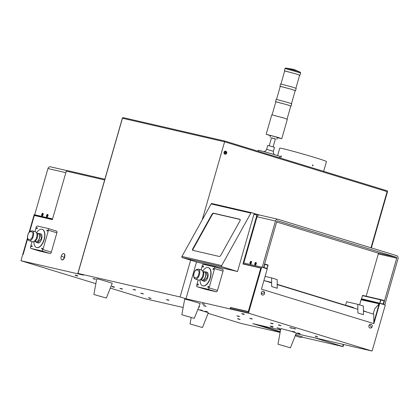 <?xml version="1.0" encoding="UTF-8"?>
<svg xmlns="http://www.w3.org/2000/svg" width="419" height="419" viewBox="0 0 419 419"><rect width="100%" height="100%" fill="white"/><g stroke="black" fill="none" stroke-linecap="round" stroke-linejoin="round"><path stroke-width="0.63" d="M208.123 313.344L240.731 323.342L280.122 332.424M190.65 260.173L180.102 296.961L77.96 273.408L83.439 275.121L20.95 260.712L95.841 283.668M29.058 232.482L34.169 214.664L52.579 218.912M22.746 254.49L27.513 237.877M23.055 254.558L27.617 238.652M29.566 231.848L34.342 215.486M29.665 231.749L34.379 215.329L52.412 219.488M104.645 179.955L66.286 171.114L52.37 219.64L34.269 215.445M182.296 257.612L197.784 262.357L237.521 271.522L222.033 266.772L182.296 257.612A0.812 0.697 -77 0 1 181.935 256.433L211.108 203.943A0.812 0.697 -77 0 1 211.92 203.561L251.568 212.705M256.219 214.125L251.651 212.726A0.812 0.697 103 0 0 250.845 213.103L221.667 265.594A0.812 0.697 103 0 0 222.033 266.772M259.623 215.047L257.842 214.502A0.812 0.697 103 0 0 256.952 215.073L253.909 214.371L237.521 271.522M253.909 214.371A0.812 0.697 -77 0 1 254.799 213.8L257.758 214.481M370.993 247.786L387.098 191.609A0.812 0.409 -73 0 0 386.936 190.745L225.071 141.124L224.6 141.795L202.162 220.038M196.527 261.975L185.978 298.763L180.102 296.961M310.495 336.866L353.694 346.801M314.266 337.735L342.695 346.466L343.281 344.428M280.253 331.707L257.439 324.699M280.196 332.026L252.798 323.63L280.557 330.031M279.646 157.853L280.018 156.554A11.339 0.351 -164 0 0 274.45 154.637A11.339 0.351 -164 0 0 258.219 150.301L257.957 151.207M273.366 151.275L274.487 147.368L272.774 146.776L267.772 145.44L266.652 149.353L273.366 151.275L273.481 153.38L274.356 154.606M273.104 146.88L275.388 138.925L274.393 138.584L271.486 137.809L269.208 145.76M275.362 139.008L271.46 137.893M276.791 139.328L277.331 137.458L275.613 136.866L270.616 135.536L270.077 137.406M277.268 137.678L281.757 138.731L277.781 137.359L266.185 134.263L270.554 135.751M281.757 138.731L287.345 119.253L283.37 117.88L271.774 114.785L266.185 134.263M287.052 119.096L290.802 106.017L286.984 104.703L275.854 101.733L272.104 114.806M290.781 106.086L287.135 104.74L275.833 101.796M291.111 106.107L291.765 103.823L287.79 102.456L276.194 99.361L275.54 101.639M291.477 103.666L295.227 90.588L291.409 89.273L280.274 86.304L276.53 99.382M295.206 90.656L291.561 89.31L280.259 86.372M295.536 90.677L296.191 88.399L292.216 87.026L280.62 83.931L279.965 86.214M295.898 88.241L299.648 75.163L295.83 73.849L284.7 70.874L280.95 83.952M299.627 75.231L295.982 73.885L284.679 70.942M285.046 68.507L300.617 72.969L300.261 72.183L296.579 70.942L285.763 68.025L285.046 68.507L284.391 70.785M296.092 333.613L310.479 336.928M202.765 275.692A5.185 2.624 -73 0 0 202.325 270.522A5.185 2.624 -73 0 0 201.722 270.145L198.386 269.124A5.185 2.624 107 0 1 199.428 274.67A5.185 2.624 107 0 1 195.348 279.033L198.685 280.054A5.185 2.624 -73 0 0 199.397 280.086A5.185 2.624 -73 0 0 202.765 275.692M199.397 280.086L200.764 279.724A4.525 2.294 -73 0 0 203.503 275.943A4.525 2.294 -73 0 0 203.257 271.585L202.325 270.522M36.689 237.117A5.185 2.624 -73 0 0 36.175 232.215A5.185 2.624 -73 0 0 35.573 231.838L32.232 230.817A5.185 2.624 107 0 1 33.352 236.096A5.185 2.624 107 0 1 29.194 240.726L32.53 241.747A5.185 2.624 -73 0 0 33.242 241.779A5.185 2.624 -73 0 0 36.689 237.117M33.242 241.779L34.609 241.417A4.525 2.294 -73 0 0 37.411 237.4A4.525 2.294 -73 0 0 37.108 233.278L36.175 232.215M200.853 279.688L202.147 280.086A4.195 2.126 -73 0 0 205.457 276.556A4.195 2.126 -73 0 0 204.608 272.062L203.315 271.664M255.485 264.41L255.161 263.64L255.747 263.006L255.857 263.63M201.371 279.85A4.494 2.278 -73 0 0 201.728 280.206A4.494 2.278 -73 0 0 205.598 276.587A4.494 2.278 -73 0 0 204.325 271.727A4.494 2.278 -73 0 0 203.833 271.826M250.803 262.346L251.154 262.435L250.672 263.336L250.3 262.818L250.614 262.043L250.803 262.346M250.3 262.818L250.803 262.818M255.642 263.86L255.323 264.462M255.161 263.64L255.658 263.734M267.212 268.474L263.902 267.442L264.792 264.331L268.108 265.358L267.93 264.965L266.856 268.699L268.108 265.358M384.097 300.58L384.275 300.973L384.097 300.58L380.892 299.595L380.536 299.826L380.96 299.946L380.892 299.595L362.786 295.421L362.43 295.652L380.536 299.826L379.818 303.33L380.96 299.946L384.165 300.926L382.961 304.299M34.704 241.381L35.997 241.779A4.195 2.126 -73 0 0 39.36 238.029A4.195 2.126 -73 0 0 38.459 233.755L37.16 233.357M46.975 215.361L47.405 215.628L47.656 215.251L47.368 216.283L47.216 215.953L46.912 216.356L46.975 215.361L47.122 215.136L47.274 215.471M47.085 215.801L47.384 216.005M42.654 214.863L42.602 214.533L42.712 214.957L42.104 215.246L42.167 214.25L42.775 213.957L42.602 214.538M250.782 263.755A1.304 0.66 107 0 1 250.347 263.87A1.304 0.66 107 0 1 250.012 262.818A1.304 0.66 107 0 1 250.677 261.498A1.304 0.66 107 0 1 251.112 261.383A1.304 0.66 107 0 1 251.447 262.435A1.304 0.66 107 0 1 250.782 263.755M254.836 263.818A1.304 0.66 107 0 1 255.915 262.488A1.304 0.66 107 0 1 256.234 263.651A1.304 0.66 107 0 1 255.155 264.981A1.304 0.66 107 0 1 254.836 263.818M267.93 264.965L264.609 263.96M264.525 264.258L264.792 264.331L264.578 264.08M384.275 300.973L383.38 304.084L361.534 298.763L361.712 299.156M35.222 241.543A4.494 2.278 -73 0 0 35.573 241.899A4.494 2.278 -73 0 0 39.512 238.05A4.494 2.278 -73 0 0 38.176 233.42A4.494 2.278 -73 0 0 37.679 233.514M42.062 214.523L42.534 214.706M362.43 295.652L361.534 298.763M206.703 272.114A4.771 2.42 107 0 1 206.86 272.151A4.771 2.42 107 0 1 207.824 277.258A4.771 2.42 107 0 1 204.063 281.275A4.771 2.42 107 0 1 203.912 281.222M250.384 263.881A1.304 0.66 -73 0 0 250.421 263.897A1.304 0.66 -73 0 0 250.829 263.797M251.468 261.713A1.304 0.66 -73 0 0 251.185 261.404A1.304 0.66 -73 0 0 251.149 261.393M256.276 262.823A1.304 0.66 -73 0 0 255.993 262.514A1.304 0.66 -73 0 0 255.951 262.504M255.192 264.991A1.304 0.66 -73 0 0 255.229 265.002A1.304 0.66 -73 0 0 255.637 264.902M266.793 268.689L263.651 267.72L263.902 267.442L263.63 267.369M276.655 221.96L377.865 252.987A0.775 0.67 -77 0 1 378.289 253.93L366.169 296.202M377.865 252.987L396.29 257.235L277.582 220.85M383.38 304.084L383.024 304.314L379.755 303.319M383.228 304.383L384.789 304.843L398.05 258.586A2.399 2.064 -77 0 0 396.735 255.679L278.111 219.315A2.399 2.064 103 0 0 277.986 219.278A2.399 2.064 103 0 0 275.472 221.012L262.21 267.264L263.321 267.621M47.897 214.743A1.304 0.66 107 0 1 47.75 216.23A1.304 0.66 107 0 1 46.865 216.958A1.304 0.66 107 0 1 46.593 216.675A1.304 0.66 107 0 1 46.739 215.193A1.304 0.66 107 0 1 47.63 214.465A1.304 0.66 107 0 1 47.897 214.743M41.874 214.224A1.304 0.66 107 0 1 42.822 213.36A1.304 0.66 107 0 1 43.005 214.978A1.304 0.66 107 0 1 42.057 215.848A1.304 0.66 107 0 1 41.874 214.224M365.934 311.626L363.414 310.819M270.81 282.631L270.91 282.286L264.368 280.657M279.379 285.198A13.607 6.893 -73 0 0 278.504 284.721L280.107 285.208A13.607 6.893 107 0 1 280.981 285.69L279.379 285.198M282.05 286.02A13.607 6.893 -73 0 0 281.17 285.538L282.773 286.03A13.607 6.893 107 0 1 283.653 286.507L282.05 286.02M284.721 286.837A13.607 6.893 -73 0 0 283.841 286.355L285.444 286.847A13.607 6.893 107 0 1 286.324 287.329L284.721 286.837M287.392 287.654A13.607 6.893 -73 0 0 286.512 287.177L288.115 287.664A13.607 6.893 107 0 1 288.995 288.146L287.392 287.654M290.063 288.476A13.607 6.893 -73 0 0 289.183 287.994L290.786 288.487A13.607 6.893 107 0 1 291.666 288.963L290.063 288.476M292.729 289.293A13.607 6.893 -73 0 0 291.854 288.811L293.457 289.304A13.607 6.893 107 0 1 294.332 289.786L292.729 289.293M295.4 290.11A13.607 6.893 -73 0 0 294.526 289.629L296.128 290.121A13.607 6.893 107 0 1 297.003 290.603L295.4 290.11M298.071 290.933A13.607 6.893 -73 0 0 297.197 290.451L298.799 290.943A13.607 6.893 107 0 1 299.674 291.42L298.071 290.933M300.742 291.75A13.607 6.893 -73 0 0 299.868 291.268L301.471 291.76A13.607 6.893 107 0 1 302.345 292.242L300.742 291.75M303.414 292.567A13.607 6.893 -73 0 0 302.539 292.085L304.136 292.577A13.607 6.893 107 0 1 305.016 293.059L303.414 292.567M306.085 293.384A13.607 6.893 -73 0 0 305.205 292.907L306.808 293.394A13.607 6.893 107 0 1 307.687 293.876L306.085 293.384M308.756 294.206A13.607 6.893 -73 0 0 307.876 293.724L309.479 294.217A13.607 6.893 107 0 1 310.359 294.698L308.756 294.206M311.427 295.023A13.607 6.893 -73 0 0 310.547 294.541L312.15 295.034A13.607 6.893 107 0 1 313.03 295.515L311.427 295.023M314.098 295.84A13.607 6.893 -73 0 0 313.218 295.364L314.821 295.851A13.607 6.893 107 0 1 315.696 296.333L314.098 295.84M316.764 296.662A13.607 6.893 -73 0 0 315.889 296.181L317.492 296.673A13.607 6.893 107 0 1 318.367 297.155L316.764 296.662M319.435 297.48A13.607 6.893 -73 0 0 318.56 296.998L320.163 297.49A13.607 6.893 107 0 1 321.038 297.972L319.435 297.48M322.106 298.297A13.607 6.893 -73 0 0 321.232 297.82L322.834 298.307A13.607 6.893 107 0 1 323.709 298.789L322.106 298.297M324.777 299.119A13.607 6.893 -73 0 0 323.903 298.637L325.505 299.129A13.607 6.893 107 0 1 326.38 299.606L324.777 299.119M327.449 299.936A13.607 6.893 -73 0 0 326.574 299.454L328.171 299.946A13.607 6.893 107 0 1 329.051 300.428L327.449 299.936M330.12 300.753A13.607 6.893 -73 0 0 329.24 300.276L330.842 300.763A13.607 6.893 107 0 1 331.722 301.245L330.12 300.753M332.791 301.575A13.607 6.893 -73 0 0 331.911 301.093L333.514 301.586A13.607 6.893 107 0 1 334.393 302.062L332.791 301.575M335.462 302.392A13.607 6.893 -73 0 0 334.582 301.91L336.185 302.403A13.607 6.893 107 0 1 337.065 302.885L335.462 302.392M338.133 303.209A13.607 6.893 -73 0 0 337.253 302.728L338.856 303.22A13.607 6.893 107 0 1 339.73 303.702L338.133 303.209M340.799 304.032A13.607 6.893 -73 0 0 339.924 303.55L341.527 304.042A13.607 6.893 107 0 1 342.402 304.519L340.799 304.032M343.47 304.849A13.607 6.893 -73 0 0 342.595 304.367L344.198 304.859A13.607 6.893 107 0 1 345.073 305.341L343.47 304.849M346.141 305.666A13.607 6.893 -73 0 0 345.266 305.184L346.869 305.676A13.607 6.893 107 0 1 347.744 306.158L346.141 305.666M346.084 305.43L348.194 305.917A13.769 6.976 107 0 1 348.435 305.98A13.769 6.976 107 0 1 349.965 306.897M277.247 288.246L271.69 286.565L277.242 288.267L277.163 279.604L271.612 277.902L271.695 286.544M265.096 276.404L271.612 277.902M277.21 284.595L357.857 309.316L357.894 312.993L363.446 314.695L357.899 312.972L357.816 304.33L346.592 301.743L345.575 305.273M363.451 314.674L363.367 306.032L357.816 304.33M202.801 271.03A9.527 4.824 107 0 1 208.253 267.605A9.527 4.824 107 0 1 210.17 277.797A9.527 4.824 107 0 1 202.67 285.821A9.527 4.824 107 0 1 200.073 279.929M250.038 262.467A1.393 0.707 -73 0 0 250.064 263.734A1.393 0.707 -73 0 0 250.792 263.823A1.393 0.707 -73 0 0 251.416 262.786A1.393 0.707 -73 0 0 251.458 261.671A1.393 0.707 -73 0 0 250.772 261.351A1.393 0.707 -73 0 0 250.038 262.467M254.846 263.577A1.393 0.707 -73 0 0 254.872 264.839A1.393 0.707 -73 0 0 255.6 264.934A1.393 0.707 -73 0 0 256.224 263.891A1.393 0.707 -73 0 0 256.26 262.781A1.393 0.707 -73 0 0 255.58 262.462A1.393 0.707 -73 0 0 254.846 263.577M263.546 267.673L276.807 221.421A0.775 0.67 -77 0 1 277.661 220.871M371.878 350.672L372.192 350.745L385.302 305.016L379.724 303.309L361.298 299.056L361.131 299.637A0.775 0.67 -77 0 0 361.073 299.784L359.612 304.88M396.29 257.235A0.775 0.67 -77 0 1 396.714 258.177L383.453 304.435M40.601 233.812A4.771 2.42 107 0 1 40.711 233.844A4.771 2.42 107 0 1 41.738 238.704A4.771 2.42 107 0 1 37.909 242.968A4.771 2.42 107 0 1 37.804 242.931M47.986 214.8A1.304 0.66 -73 0 0 47.976 214.769A1.304 0.66 -73 0 0 47.703 214.491A1.304 0.66 -73 0 0 47.666 214.481M46.902 216.963A1.304 0.66 -73 0 0 46.938 216.979A1.304 0.66 -73 0 0 47.347 216.88M43.178 213.69A1.304 0.66 -73 0 0 42.895 213.381A1.304 0.66 -73 0 0 42.858 213.371M42.094 215.858A1.304 0.66 -73 0 0 42.13 215.869A1.304 0.66 -73 0 0 42.539 215.775M278.394 284.957A13.769 6.976 -73 0 0 277.21 284.166M349.608 306.792A13.607 6.893 -73 0 0 348.388 306.137L277.839 284.506M354.233 308.206A13.769 6.976 -73 0 0 352.709 307.289L348.435 305.98M263.912 280.521L271.653 282.893L271.69 286.565M363.42 311.024L373.748 314.187L373.837 323.609M373.832 322.714L379.205 303.969L374.706 308.777L373.214 314.025L374.717 308.798L379.106 303.969L374.717 308.782L373.203 314.025M202.78 285.852A9.527 4.824 -73 0 0 202.885 285.889A9.527 4.824 -73 0 0 210.39 277.865A9.527 4.824 -73 0 0 208.468 267.673A9.527 4.824 -73 0 0 208.358 267.641M198.098 284.684L198.391 284.26L198.082 284.417L198.077 283.893L197.538 284.993L197.841 284.831L197.852 285.355L198.098 284.684M198.051 284.752L197.548 284.716M213.528 268.998L213.821 268.569L213.512 268.726L213.507 268.207L212.967 269.302L213.276 269.145L213.449 269.574L213.528 268.998M213.481 269.061L212.978 269.029M203.273 266.631L203.566 266.206L203.257 266.364L203.252 265.84L202.712 266.94L203.021 266.777L203.026 267.301L203.273 266.631M203.225 266.699L202.723 266.662M208.348 287.052L208.641 286.622L208.337 286.779L208.327 286.261L207.793 287.355L208.096 287.198L208.274 287.628L208.348 287.052M208.301 287.115L207.803 287.083M259.686 215.062A2.399 2.064 103 0 0 259.56 215.031A2.399 2.064 103 0 0 257.046 216.764L275.472 221.012M243.79 262.996L257.046 216.764M36.652 232.723A9.527 4.824 107 0 1 42.104 229.298A9.527 4.824 107 0 1 44.152 239.003A9.527 4.824 107 0 1 36.521 247.514A9.527 4.824 107 0 1 33.923 241.622M46.556 215.555A1.393 0.707 -73 0 0 46.582 216.817A1.393 0.707 -73 0 0 47.31 216.911A1.393 0.707 -73 0 0 47.934 215.869A1.393 0.707 -73 0 0 47.97 214.753A1.393 0.707 -73 0 0 47.289 214.439A1.393 0.707 -73 0 0 46.556 215.555M41.748 214.444A1.393 0.707 -73 0 0 41.774 215.712A1.393 0.707 -73 0 0 42.508 215.801A1.393 0.707 -73 0 0 43.131 214.764A1.393 0.707 -73 0 0 43.167 213.648A1.393 0.707 -73 0 0 42.481 213.329A1.393 0.707 -73 0 0 41.748 214.444M34.698 214.785L47.955 168.553A2.399 2.064 -77 0 1 50.474 166.825A2.399 2.064 -77 0 1 50.594 166.856M264.567 292.478A1.943 1.676 -77 0 1 264.164 294.405A1.943 1.676 -77 0 1 262.514 295.049A1.943 1.676 -77 0 1 261.336 293.839A1.943 1.676 -77 0 1 261.734 291.907A1.943 1.676 -77 0 1 263.389 291.263A1.943 1.676 -77 0 1 264.567 292.478A7.217 1.933 164.8 0 1 261.336 293.839M369.574 324.667A1.943 1.676 -77 0 1 371.009 324.259A1.943 1.676 -77 0 1 372.234 325.673A1.943 1.676 -77 0 1 371.569 327.632A1.943 1.676 -77 0 1 370.134 328.046A1.943 1.676 -77 0 1 368.914 326.631A1.943 1.676 -77 0 1 369.574 324.667A7.217 2.299 47.7 0 1 371.569 327.632M361.073 299.784L379.169 303.796L373.827 322.384M361.131 299.637L379.169 303.796M201.062 269.941L202.277 265.709A1.618 0.822 107 0 1 203.524 264.337L214.261 266.814A1.618 0.822 107 0 1 214.287 266.819A1.618 0.822 107 0 1 214.612 268.553L223.023 271.13L217.492 290.43A1.618 0.822 107 0 1 216.246 291.802L205.509 289.325A1.618 0.822 107 0 1 205.483 289.32A1.618 0.822 107 0 1 205.451 289.309M198.203 279.908L196.741 285.009A1.618 0.822 107 0 0 197.071 286.743L205.483 289.32M205.509 289.325L197.098 286.748A1.618 0.822 107 0 1 197.071 286.743M197.098 286.748L207.834 289.225L216.246 291.802M217.492 290.43L209.081 287.853A1.618 0.822 107 0 1 207.834 289.225M209.081 287.853L214.612 268.553M248.305 311.574L260.88 268.081L242.92 264.007L256.952 215.073M242.92 264.007A1.199 1.032 -77 0 1 242.989 263.818L243.261 262.87L261.686 267.123L248.572 312.846L248.881 312.941L248.786 313.265L230.361 309.018L230.419 307.651A1.199 1.032 -77 0 1 230.46 307.457L230.041 308.918L185.978 298.763M230.46 307.457L248.294 311.568L260.765 268.118M42.209 229.334A9.527 4.824 107 0 1 42.319 229.366A9.527 4.824 107 0 1 44.372 239.066A9.527 4.824 107 0 1 36.736 247.577A9.527 4.824 107 0 1 36.626 247.545M47.378 230.958L46.813 230.9L47.247 229.942L47.326 230.392L47.672 230.356L47.378 230.963M47.111 230.885L46.813 230.9M31.755 246.597L31.383 246.587L31.818 245.634L31.896 246.079L32.242 246.042L31.949 246.655M31.682 246.576L31.383 246.587M42.01 248.959L41.638 248.954L41.905 248.153L42.497 248.409L42.23 249.205L42.01 248.949M41.937 248.938L41.638 248.954M36.93 228.544L36.558 228.533L36.83 227.737L37.417 227.988L37.15 228.79L36.93 228.533M36.867 228.512L36.558 228.533M262.483 295.044L262.514 295.049A1.943 1.676 -77 0 1 262.483 295.044A1.943 1.676 -77 0 1 261.304 293.829A1.943 1.676 -77 0 1 261.707 291.902A1.943 1.676 -77 0 1 263.357 291.257A1.943 1.676 -77 0 1 263.373 291.263L263.389 291.263M370.108 328.04L370.134 328.046A1.943 1.676 -77 0 1 370.108 328.04A1.943 1.676 -77 0 1 368.882 326.621A1.943 1.676 -77 0 1 369.548 324.662A1.943 1.676 -77 0 1 370.983 324.248A1.943 1.676 -77 0 1 370.993 324.254L370.983 324.248M379.724 303.309L373.895 323.63L261.44 289.152L267.264 268.83L261.686 267.123M214.313 266.83L222.672 269.391A1.618 0.822 107 0 1 222.699 269.396A1.618 0.822 107 0 1 223.023 271.13M242.989 263.818L260.848 267.94M248.284 311.767L230.419 307.651M230.146 308.599L248.572 312.846M230.455 308.693L248.881 312.941M353.683 346.827L371.789 350.975L372.192 350.745M61.305 256.019A3.242 1.639 107 0 1 63.746 253.636A3.242 1.639 107 0 1 64.29 257.449A3.242 1.639 107 0 1 61.844 259.832A3.242 1.639 107 0 1 61.305 256.019A16.362 1.074 19.3 0 0 64.29 257.449M39.302 251.002A1.618 0.822 -73 0 0 39.328 251.012A1.618 0.822 -73 0 0 39.36 251.018L50.091 253.495A1.618 0.822 -73 0 0 51.343 252.123L42.927 249.546L48.463 230.246L56.874 232.823A1.618 0.822 -73 0 0 56.549 231.089A1.618 0.822 -73 0 0 56.518 231.084L48.164 228.523M34.913 231.634L36.128 227.402A1.618 0.822 107 0 1 37.375 226.03L48.106 228.502A1.618 0.822 107 0 1 48.138 228.512A1.618 0.822 107 0 1 48.463 230.246M32.054 241.601L30.592 246.697A1.618 0.822 107 0 0 30.917 248.43L39.328 251.012M39.36 251.018L30.948 248.441A1.618 0.822 107 0 1 30.917 248.43M30.948 248.441L41.68 250.913L50.091 253.495M42.927 249.546A1.618 0.822 107 0 1 41.68 250.913M66.286 171.114A0.812 0.697 -77 0 1 67.176 170.538L104.855 179.227L67.134 170.528M371.789 350.975L248.786 313.265M110.297 288.104L144.597 298.616L183.155 307.509M27.649 238.783L23.118 254.574L22.736 254.485L20.95 260.712M61.981 259.864A3.242 1.639 -73 0 0 62.112 259.911A3.242 1.639 -73 0 0 64.557 257.533A3.242 1.639 -73 0 0 64.013 253.72A3.242 1.639 -73 0 0 63.877 253.689M51.343 252.123L56.874 232.823M225.836 152.38L226.108 152.197L226.391 152.809L225.752 153.443L225.239 152.757L225.7 152.595L225.736 152.925M225.312 152.5L226.108 152.197M226.009 152.987L225.668 152.914M225.359 152.516L225.804 152.526M226.391 152.809L225.81 152.657M225.752 153.443L225.611 153.16M225.673 152.914L226.014 152.993L225.668 153.003M224.579 152.416A1.294 1.116 -77 0 1 226.716 153.071A1.294 1.116 -77 0 1 224.579 152.416M225.799 151.463A1.294 1.116 103 0 0 224.301 152.354A1.294 1.116 103 0 0 225.218 153.967M226.176 153.841A1.54 1.325 -77 0 1 224.092 152.338A1.54 1.325 -77 0 1 226.6 151.992M224.945 154.161A1.54 1.325 -77 0 1 225.553 151.144A1.54 1.325 -77 0 1 225.632 151.165M312.501 165.856L312.794 164.829M313.035 164.882L312.736 165.914L313.009 164.877M280.693 156.999L280.987 155.973L280.683 156.999M281.39 156.098L281.091 157.125M323.646 171.34L326.459 161.545A24.297 0.754 -164 0 0 315.119 157.617A24.297 0.754 -164 0 0 291.682 150.892A24.297 0.754 -164 0 0 279.745 148.148L277.598 155.627M295.605 334.828L301.9 336.756M295.62 335.666L295.191 335.87M302.031 337.143L342.962 346.581M296.626 336.274L300.674 337.473L296.626 336.274M219.247 256.449L192.813 250.353A1.618 0.78 124.2 0 1 192.677 250.295A1.618 0.78 124.2 0 1 192.787 248.771L211.894 214.397A1.618 0.78 124.2 0 1 213.47 213.182L239.909 219.278A1.618 0.78 124.2 0 1 240.04 219.336A1.618 0.78 124.2 0 1 239.935 220.86L220.829 255.239A1.618 0.78 124.2 0 1 219.247 256.449M240.181 219.498L213.826 213.423A1.618 0.78 -55.8 0 0 212.244 214.638L193.138 249.012A1.618 0.78 -55.8 0 0 192.892 250.373M230.361 309.018L230.041 308.918M270.286 326.066L272.795 326.569L270.286 326.066L272.643 326.825L270.339 326.165M272.753 326.72L273.031 326.836M276.954 327.847L279.473 328.313L276.954 327.847L279.311 328.601L277.006 327.941M277.98 344.235L280.824 328.548L291.744 331.439L296.338 332.995L290.435 347.807L277.98 344.235L290.435 347.807M181.841 314.763L184.69 299.072L190.425 300.47L200.198 303.524L194.296 318.335L181.841 314.763L194.296 318.335M203.524 305.603L206.033 306.1L203.524 305.603L205.881 306.357L203.576 305.697M199.025 306.457L199.701 306.907L198.952 306.65M236.908 315.832L239.417 316.335L236.908 315.832L239.259 316.591L236.96 315.931M280.651 329.507L279.625 329.093L280.725 329.109M237.751 318.89L240.056 319.55L237.751 318.89L237.767 318.56L240.145 319.503M199.779 309.851L202.298 310.317L199.779 309.851L202.136 310.605L199.832 309.945M93.877 294.484L96.726 278.792L101.052 279.803L112.234 283.239L106.337 298.056L93.877 294.484L106.337 298.056M197.836 309.447L208.374 312.715L202.471 327.527L190.017 323.955L202.471 327.527M166.406 299.58L168.915 300.083L166.406 299.58L168.763 300.334L166.458 299.674M204.854 311.223L207.374 311.689L204.854 311.223L207.206 311.982L204.907 311.317M133.027 289.346L135.536 289.848L133.027 289.346L135.384 290.1L133.08 289.44M297.516 332.995L300.035 333.461L297.516 332.995L299.868 333.749L297.569 333.089M242.02 313.543L244.35 314.198L241.952 313.784M201.911 303.686L204.43 304.152L201.911 303.686L204.268 304.44L201.963 303.78M315.46 336.059L317.722 336.949L315.392 336.295M292.174 331.356L294.693 331.822L292.174 331.356L294.531 332.115L292.226 331.45M249.724 318.304L252.233 318.807L249.724 318.304L252.081 319.058L249.776 318.398M278.74 324.804L281.002 325.694L278.672 325.039M270.554 323.107L273.062 323.604L270.554 323.107L272.905 323.861L270.606 323.201M289.78 327.538L292.289 328.04L289.78 327.538L292.132 328.292L289.833 327.632M292.986 328.276L295.489 328.779L292.986 328.276L295.337 329.03L293.038 328.37M92.96 278.567L95.48 279.028L92.96 278.567L95.312 279.321L93.013 278.661M119.944 288.382L122.453 288.88L119.944 288.382L122.301 289.136L119.996 288.476M112.109 286.381L114.439 287.036L112.041 286.622M75.389 275.126L77.719 275.781L75.32 275.367M148.829 297.642L151.091 298.532L148.761 297.878M140.774 293.18L143.282 293.682L140.774 293.18L143.125 293.939L140.826 293.279M183.365 306.373L183.428 306.017M271.779 326.558L270.868 326.312L271.779 326.558M271.276 326.637L270.988 326.553L271.276 326.637M272.963 327.056L270.574 326.385M272.874 327.108L270.595 326.464L272.874 327.108M271.14 326.626L272.371 326.972L271.14 326.626M277.745 328.171L278.782 328.449L277.745 328.171M205.017 306.09L204.105 305.844L205.017 306.09M198.905 306.771L199.606 306.959L198.894 306.792M238.395 316.324L237.489 316.078L238.395 316.324M279.677 329.187L280.667 329.434M279.625 329.093L280.678 329.355M280.657 329.486L280.206 329.339L280.662 329.449M237.699 318.796L240.056 319.55M238.28 319.042L239.527 319.398L238.28 319.042M133.944 289.707L134.855 289.948L133.944 289.707M206.122 311.647L205.436 311.469L206.122 311.647M167.328 299.941L168.234 300.182L167.328 299.941M194.374 325.17L198.428 326.364L194.374 325.17M101.068 296.61L97.926 295.641L101.068 296.61M200.696 310.212L201.607 310.453L200.696 310.212M186.188 316.046L190.247 317.173L186.188 316.046M285.098 346.209L282.029 345.397L285.098 346.209M141.69 293.541L142.601 293.787L141.69 293.541M150.411 298.407L149.222 298.071L150.411 298.407M148.803 297.972L150.997 298.585L148.803 297.972M76.97 275.891L75.781 275.561L76.97 275.891M75.362 275.456L77.557 276.069L75.362 275.456M113.69 287.146L112.502 286.816L113.69 287.146M112.083 286.711L114.277 287.324L112.083 286.711M120.861 288.743L121.772 288.984L120.861 288.743M94.579 279.091L93.542 278.813L94.579 279.091M290.697 327.899L291.608 328.14L290.697 327.899M293.902 328.637L294.808 328.878L293.902 328.637M271.47 323.468L272.381 323.709L271.47 323.468M280.321 325.568L279.133 325.233L280.321 325.568M278.714 325.134L280.908 325.746L278.714 325.134M250.641 318.665L251.552 318.906L250.641 318.665M293.792 331.885L292.755 331.602L293.792 331.885M317.042 336.824L315.853 336.494L317.042 336.824M315.434 336.389L317.628 337.002L315.434 336.389M203.053 304.074L203.739 304.288L203.068 304.063M243.601 314.308L242.412 313.978L243.601 314.308M241.993 313.873L244.188 314.486L241.993 313.873M299.135 333.524L298.098 333.241L299.135 333.524M371.37 247.901L387.475 191.74L224.6 141.795L122.458 118.242L77.96 273.408M387.475 191.74A0.812 0.812 0 0 0 386.936 190.745A0.812 0.409 -73 0 0 386.92 190.739L225.087 141.13L123.306 117.66A0.812 0.697 103 0 1 123.348 117.671L225.055 141.119M296.579 70.942A32.399 15.592 -73 0 0 293.787 69.402L285.763 68.025M194.086 273.398C194.772 268.04 200.853 269.443 198.575 274.429C197.888 279.787 191.808 278.389 194.086 273.398M27.874 235.321C28.392 230.021 34.646 230.79 32.488 235.892C31.97 241.192 25.716 240.422 27.874 235.321M250.635 262.477L250.965 262.577M250.583 262.603L250.845 262.682M255.428 263.609L255.789 263.719M207.52 277.163L203.754 281.18L204.063 281.275M206.86 272.151L206.557 272.057L207.594 276.886M47.106 215.67L47.384 215.754M47.237 215.974L47.515 216.063M42.277 214.669L42.638 214.779M35.573 241.899L37.605 242.889L41.434 238.61L40.407 233.739L38.176 233.42M268.679 281.772L270.91 282.286M396.714 258.177L378.289 253.93M198.25 284.553L197.888 284.443M198.145 284.658L197.831 284.564M213.68 268.867L213.318 268.757M213.575 268.972L213.261 268.872M203.555 266.442L203.283 266.358M203.424 266.5L203.063 266.39M203.32 266.604L203.006 266.51M208.505 286.921L208.143 286.811M208.395 287.025L208.081 286.926M47.132 230.508L47.42 230.597M47.09 230.639L47.352 230.717M31.703 246.194L31.991 246.283M31.661 246.325L31.923 246.403M41.958 248.561L42.246 248.65M36.882 228.14L37.165 228.229M36.835 228.271L37.097 228.35M47.955 168.553L65.835 172.675M226.092 152.715L225.757 152.642M225.291 153.988A2.105 1.068 -73 0 0 225.637 153.412M225.993 152.155A2.105 1.068 -73 0 0 226.003 151.5M181.935 256.433L221.667 265.594M250.845 213.103L211.108 203.943M192.787 248.771L193.138 249.012M213.826 213.423L213.47 213.182M211.894 214.397L212.244 214.638M122.448 118.268L122.458 118.242A0.812 0.697 103 0 1 123.306 117.66A0.812 0.812 0 0 0 122.343 118.226L77.85 273.392M266.652 149.353L265.698 150.871L264.049 151.652M300.617 72.969L299.962 75.252M293.787 69.402L300.261 72.183M198.386 269.124C195.935 269.359 194.474 270.784 193.997 273.382C193.416 276.723 193.866 278.609 195.348 279.033M32.232 230.817C29.712 231.089 28.225 232.592 27.78 235.326C27.256 238.437 27.727 240.239 29.194 240.726M251.096 262.483L250.829 262.399M203.754 281.196L201.728 280.206M206.557 272.046L204.325 271.727M47.509 216.042L47.216 215.953M203.555 266.453L203.257 266.364M259.56 215.031L277.986 219.278M66.731 170.575L50.474 166.825M214.287 266.819L222.699 269.396M63.746 253.636L64.013 253.72M61.844 259.832L62.112 259.911M48.138 228.512L56.549 231.089M225.935 151.484L225.663 151.416M225.354 154.009L225.076 153.946M295.4 335.341L296.338 336.237M302.418 336.839L300.648 337.473M272.9 327.124L273.062 326.836M190.017 323.955L191.169 317.618M148.693 297.925L148.708 297.59M75.252 275.409L75.268 275.074M111.973 286.664L111.988 286.334M278.604 325.086L278.619 324.751M315.324 336.342L315.339 336.007M241.883 313.826L241.899 313.496M257.8 214.486L254.757 213.784M251.61 212.711L211.878 203.55M343.072 346.597L343.669 344.518"/></g></svg>
